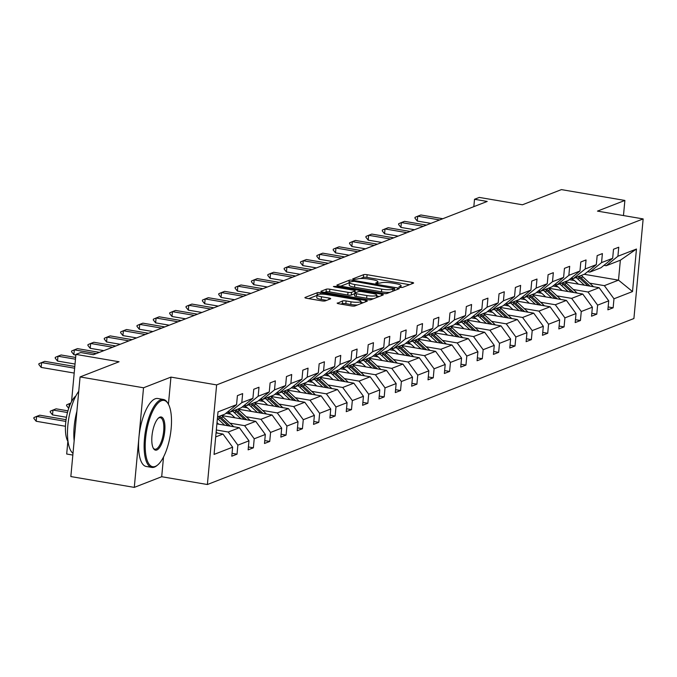 <?xml version="1.0" encoding="UTF-8"?>
<svg xmlns="http://www.w3.org/2000/svg" width="677" height="677" viewBox="0 0 677 677"><rect width="100%" height="100%" fill="white"/><g stroke="black" fill="none" stroke-linecap="round" stroke-linejoin="round"><path stroke-width="1.02" d="M400.031 287.42L402.493 287.437L413.427 283.189A2.708 0.533 5.3 0 0 413.63 283.011A2.708 0.533 5.3 0 0 411.963 282.36L367.129 274.701A2.708 0.533 5.3 0 0 363.608 274.676L352.675 278.932L353.699 279.508L357.574 278.975A8.657 1.701 5.3 0 1 368.838 279.059L372.578 279.694A8.657 1.701 5.3 0 1 377.91 281.776A8.657 1.701 5.3 0 1 377.258 282.334L375.701 283.011L376.861 283.468L380.745 282.935A8.657 1.701 5.3 0 1 392.008 283.011L395.74 283.655A8.657 1.701 5.3 0 1 401.072 285.736A8.657 1.701 5.3 0 1 400.42 286.295L398.863 286.972L400.031 287.42M623.475 215.557L624.879 200.443L561.428 189.611L522.432 204.784L479.291 197.422L474.518 199.275L473.832 206.646M168.429 404.228L170.942 377.106L143.532 387.777L134.291 487.389L70.84 476.557L80.081 376.937L119.076 361.763L75.926 354.393L71.55 401.588M143.532 387.777L80.081 376.937M337.374 302.949A2.708 0.533 5.3 0 0 337.171 303.127A2.708 0.533 5.3 0 0 338.838 303.778L351.414 305.928A2.708 0.533 5.3 0 0 354.934 305.953L367.078 301.223A2.708 0.533 5.3 0 0 367.281 301.053A2.708 0.533 5.3 0 0 365.614 300.402L320.771 292.743A2.708 0.533 5.3 0 0 317.251 292.718L305.115 297.44A2.708 0.533 5.3 0 0 304.904 297.618A2.708 0.533 5.3 0 0 306.571 298.269L321.77 300.859A2.708 0.533 5.3 0 0 325.29 300.884L330.486 298.862A2.708 0.533 5.3 0 0 330.689 298.692A2.708 0.533 5.3 0 0 329.022 298.041L321.49 296.754A7.244 1.422 5.3 0 1 317.031 295.011A7.244 1.422 5.3 0 1 326.991 294.613L356.517 299.649A7.244 1.422 5.3 0 1 360.968 301.392A7.244 1.422 5.3 0 1 351.008 301.798L346.091 300.952A2.708 0.533 5.3 0 0 342.57 300.926L337.341 303.338M75.926 354.393L80.698 352.539L93.392 354.706L487.212 201.441L474.518 199.275M170.942 377.106L216.623 384.908L643.15 218.916L633.909 318.528L207.382 484.52L216.623 384.908M624.879 200.443L597.469 211.114L643.15 218.916M383.41 293.471A2.708 0.533 5.3 0 0 386.931 293.496L399.075 288.774A2.708 0.533 5.3 0 0 399.278 288.597A2.708 0.533 5.3 0 0 397.611 287.945L352.768 280.286A2.708 0.533 5.3 0 0 349.247 280.261L337.112 284.992A2.708 0.533 5.3 0 0 336.909 285.161A2.708 0.533 5.3 0 0 338.576 285.812L383.41 293.471M383.072 295.003L370.937 299.725A2.708 0.533 5.3 0 1 367.416 299.699L322.574 292.041A2.708 0.533 5.3 0 1 320.906 291.389A2.708 0.533 5.3 0 1 321.11 291.212L326.306 289.189A2.708 0.533 5.3 0 1 329.826 289.214L348.012 292.32A2.708 0.533 5.3 0 0 351.532 292.346L354.976 291.008A2.708 0.533 5.3 0 0 355.18 290.831A2.708 0.533 5.3 0 0 353.521 290.179L334.582 286.946L333.414 286.489L336.029 286.388L381.616 294.173A2.708 0.533 5.3 0 1 383.284 294.825A2.708 0.533 5.3 0 1 383.072 295.003M232.05 453.328L237.026 454.174L231.788 456.213L232.626 447.192L214.067 454.411L218.011 411.878L236.569 404.66L224.857 414.146L217.537 416.99M241.807 402.62L252.919 398.296L241.215 407.782L230.104 412.107L241.807 402.62L242.645 393.599L237.407 395.639L236.569 404.66M252.919 398.296L253.757 389.275L258.995 387.236L258.165 396.248L269.277 391.932L270.106 382.911L275.353 380.872L274.515 389.884L285.626 385.56L286.464 376.547L291.702 374.508L290.865 383.52L301.976 379.196L302.814 370.184L308.052 368.144L307.223 377.157L318.334 372.832L319.163 363.82L324.41 361.78L323.572 370.793L334.683 366.469L335.521 357.456L340.759 355.417L339.922 364.429L351.033 360.105L351.871 351.092L357.109 349.053L356.28 358.065L367.391 353.741L368.22 344.728L373.467 342.689L372.629 351.702L383.741 347.377L384.578 338.365L389.817 336.325L388.979 345.338L400.09 341.013L400.928 332.001L406.166 329.961L405.337 338.974L416.448 334.65L417.277 325.637L422.524 323.598L421.686 332.61L432.798 328.286L433.635 319.273L438.874 317.234L438.036 326.246L449.147 321.922L449.985 312.909L455.223 310.861L454.394 319.882L465.497 315.558L466.335 306.546L471.581 304.498L470.743 313.519L481.855 309.194L482.693 300.173L487.931 298.134L487.093 307.155L498.204 302.831L499.042 293.81L504.28 291.77L503.443 300.791L514.554 296.467L515.392 287.446L520.638 285.406L519.801 294.427L530.912 290.103L531.75 281.082L536.988 279.042L536.15 288.063L547.261 283.739L548.099 274.718L553.337 272.679L552.5 281.7L563.611 277.375L564.449 268.354L569.696 266.315L568.858 275.336L579.969 271.012L580.807 261.991L586.045 259.951L585.207 268.972L596.319 264.648L597.156 255.627L602.395 253.587L601.557 262.608L612.668 258.284L613.506 249.263L618.753 247.223L617.915 256.245L636.465 249.026L632.521 291.559L613.971 298.785L613.134 307.798L607.887 309.838L608.725 300.825L597.613 305.149L596.775 314.162L591.537 316.21L592.375 307.189L581.264 311.513L580.426 320.526L575.188 322.574L576.025 313.553L564.914 317.877L564.076 326.898L558.83 328.937L559.667 319.916L548.556 324.241L547.718 333.262L542.48 335.301L543.318 326.28L532.207 330.604L531.369 339.626L526.131 341.665L526.968 332.644L515.857 336.968L515.019 345.989L509.773 348.029L510.61 339.008L499.499 343.332L498.661 352.353L493.423 354.393L494.261 345.372L483.15 349.696L482.312 358.717L477.073 360.756L477.911 351.735L466.8 356.06L465.962 365.081L460.715 367.12L461.553 358.099L450.442 362.423L449.604 371.445L444.366 373.484L445.204 364.463L434.092 368.787L433.255 377.808L428.016 379.848L428.854 370.827L417.743 375.151L416.905 384.172L411.658 386.212L412.496 377.191L401.385 381.515L400.547 390.536L395.309 392.575L396.147 383.554L385.035 387.879L384.197 396.9L378.959 398.939L379.797 389.918L368.686 394.242L367.848 403.264L362.601 405.303L363.439 396.282L352.328 400.606L351.49 409.627L346.252 411.667L347.089 402.646L335.978 406.97L335.14 415.991L329.902 418.031L330.74 409.01L319.629 413.334L318.791 422.355L313.544 424.394L314.382 415.373L303.271 419.698L302.433 428.719L297.195 430.758L298.032 421.737L286.921 426.061L286.083 435.083L280.845 437.122L281.683 428.101L270.572 432.425L269.734 441.446L264.487 443.486L265.325 434.465L254.213 438.789L253.376 447.81L248.137 449.85L248.975 440.829L237.864 445.153L237.026 454.174M216.902 423.87L239.362 427.703L228.251 432.028L216.335 429.988M228.251 432.028L237.864 445.153M239.362 427.703L248.975 440.829M227.853 411.718L230.104 412.107M221.464 415.492L255.72 421.339L244.609 425.664L229.918 423.15M244.609 425.664L254.213 438.789M255.72 421.339L265.325 434.465M269.277 391.932L257.565 401.419L246.453 405.743L258.165 396.248M244.202 405.354L246.453 405.743M250.016 420.366A7.303 6.668 -111.3 0 0 249.288 419.588L239.582 410.6A21.097 19.261 -111.3 0 0 237.796 409.111L272.069 414.976L260.958 419.3L246.267 416.787M230.992 414.18L225.89 413.308M260.958 419.3L270.572 432.425M272.069 414.976L281.683 428.101M285.626 385.56L273.914 395.055L262.803 399.379L274.515 389.884M260.552 398.99L262.803 399.379M254.163 402.764L288.419 408.612L277.308 412.936L262.617 410.423M247.342 407.816L242.239 406.945M277.308 412.936L286.921 426.061M288.419 408.612L298.032 421.737M301.976 379.196L290.272 388.691L279.161 393.015L290.865 383.52M276.91 392.626L279.161 393.015M282.724 407.639A7.303 6.668 -111.3 0 0 281.987 406.86L272.289 397.873A21.097 19.261 -111.3 0 0 270.495 396.383L304.777 402.248L293.666 406.572L278.975 404.059M263.692 401.453L258.597 400.581M293.666 406.572L303.271 419.698M304.777 402.248L314.382 415.373M318.334 372.832L306.622 382.327L295.51 386.652L307.223 377.157M293.259 386.262L295.51 386.652M286.87 390.028L321.126 395.884L310.015 400.209L295.324 397.695M280.05 395.089L274.947 394.217M310.015 400.209L319.629 413.334M321.126 395.884L330.74 409.01M334.683 366.469L322.971 375.963L311.86 380.279L323.572 370.793M309.609 379.899L311.86 380.279M315.423 394.911A7.303 6.668 -111.3 0 0 314.695 394.132L304.997 385.145A21.097 19.261 -111.3 0 0 303.203 383.656L337.476 389.52L326.365 393.845L311.674 391.331M296.399 388.725L291.296 387.853M326.365 393.845L335.978 406.97M337.476 389.52L347.089 402.646M351.033 360.105L339.329 369.591L328.218 373.916L339.922 364.429M325.967 373.535L328.218 373.916M319.578 377.301L353.834 383.157L342.723 387.481L328.032 384.968M312.749 382.361L307.654 381.489M342.723 387.481L352.328 400.606M353.834 383.157L363.439 396.282M367.391 353.741L355.679 363.227L344.568 367.552L356.28 358.065M342.317 367.171L344.568 367.552M335.927 370.937L370.184 376.793L359.072 381.117L344.381 378.604M329.107 375.997L324.004 375.126M359.072 381.117L368.686 394.242M370.184 376.793L379.797 389.918M383.741 347.377L372.028 356.864L360.917 361.188L372.629 351.702M358.666 360.807L360.917 361.188M352.277 364.573L386.533 370.429L375.422 374.753L360.731 372.24M345.456 369.634L340.353 368.762M375.422 374.753L385.035 387.879M386.533 370.429L396.147 383.554M400.09 341.013L388.386 350.5L377.275 354.824L388.979 345.338M375.024 354.443L377.275 354.824M380.838 369.456A7.303 6.668 -111.3 0 0 380.102 368.677L370.404 359.69A21.097 19.261 -111.3 0 0 368.61 358.201L402.891 364.065L391.78 368.39L377.089 365.876M361.806 363.27L356.711 362.398M391.78 368.39L401.385 381.515M402.891 364.065L412.496 377.191M416.448 334.65L404.736 344.136L393.625 348.46L405.337 338.974M391.374 348.08L393.625 348.46M384.985 351.845L419.241 357.701L408.129 362.026L393.439 359.512M378.164 356.906L373.061 356.034M408.129 362.026L417.743 375.151M419.241 357.701L428.854 370.827M432.798 328.286L421.086 337.772L409.974 342.097L421.686 332.61M407.723 341.716L409.974 342.097M413.537 356.728A7.303 6.668 -111.3 0 0 412.809 355.95L403.111 346.962A21.097 19.261 -111.3 0 0 401.317 345.473L435.59 351.338L424.479 355.662L409.788 353.149M394.513 350.542L389.41 349.67M424.479 355.662L434.092 368.787M435.59 351.338L445.204 364.463M449.147 321.922L437.444 331.408L426.332 335.733L438.036 326.246M424.081 335.352L426.332 335.733M417.692 339.118L451.948 344.974L440.837 349.298L426.146 346.785M410.863 344.178L405.768 343.307M440.837 349.298L450.442 362.423M451.948 344.974L461.553 358.099M465.497 315.558L453.793 325.045L442.682 329.369L454.394 319.882M440.431 328.988L442.682 329.369M446.245 344.001A7.303 6.668 -111.3 0 0 445.517 343.222L435.81 334.235A21.097 19.261 -111.3 0 0 434.025 332.745L468.298 338.61L457.187 342.934L442.496 340.421M427.221 337.815L422.118 336.943M457.187 342.934L466.8 356.06M468.298 338.61L477.911 351.735M481.855 309.194L470.143 318.681L459.031 323.005L470.743 313.519M456.78 322.624L459.031 323.005M462.594 337.637A7.303 6.668 -111.3 0 0 461.866 336.858L452.168 327.871A21.097 19.261 -111.3 0 0 450.374 326.382L484.647 332.246L473.536 336.571L458.845 334.057M443.57 331.451L438.468 330.579M473.536 336.571L483.15 349.696M484.647 332.246L494.261 345.372M498.204 302.831L486.501 312.317L475.389 316.641L487.093 307.155M473.138 316.261L475.389 316.641M466.749 320.026L501.005 325.882L489.894 330.207L475.203 327.693M459.92 325.087L454.826 324.215M489.894 330.207L499.499 343.332M501.005 325.882L510.61 339.008M514.554 296.467L502.85 305.953L491.739 310.278L503.443 300.791M489.488 309.897L491.739 310.278M495.302 324.909A7.303 6.668 -111.3 0 0 494.574 324.131L484.867 315.143A21.097 19.261 -111.3 0 0 483.082 313.654L517.355 319.519L506.244 323.843L491.553 321.33M476.278 318.723L471.175 317.851M506.244 323.843L515.857 336.968M517.355 319.519L526.968 332.644M530.912 290.103L519.2 299.589L508.088 303.914L519.801 294.427M505.837 303.533L508.088 303.914M499.448 307.299L533.704 313.146L522.593 317.471L507.902 314.966M492.628 312.359L487.525 311.488M522.593 317.471L532.207 330.604M533.704 313.146L543.318 326.28M547.261 283.739L535.558 293.226L524.447 297.55L536.15 288.063M522.195 297.169L524.447 297.55M528.009 312.173A7.303 6.668 -111.3 0 0 527.273 311.403L517.575 302.407A21.097 19.261 -111.3 0 0 515.781 300.918L550.062 306.783L538.951 311.107L524.26 308.602M508.977 305.996L503.883 305.124M538.951 311.107L548.556 324.241M550.062 306.783L559.667 319.916M563.611 277.375L551.907 286.862L540.796 291.186L552.5 281.7M538.545 290.805L540.796 291.186M532.156 294.571L566.412 300.419L555.301 304.743L540.61 302.238M525.335 299.632L520.232 298.76M555.301 304.743L564.914 317.877M566.412 300.419L576.025 313.553M579.969 271.012L568.257 280.498L557.146 284.822L568.858 275.336M554.895 284.442L557.146 284.822M560.708 299.446A7.303 6.668 -111.3 0 0 559.981 298.675L550.283 289.68A21.097 19.261 -111.3 0 0 548.488 288.19L582.762 294.055L571.65 298.379L556.959 295.874M541.685 293.268L536.582 292.396M571.65 298.379L581.264 311.513M582.762 294.055L592.375 307.189M596.319 264.648L584.615 274.134L573.504 278.459L585.207 268.972M571.253 278.078L573.504 278.459M564.863 281.844L599.12 287.691L588.008 292.015L573.317 289.511M558.034 286.904L552.94 286.032M588.008 292.015L597.613 305.149M599.12 287.691L608.725 300.825M612.668 258.284L600.964 267.77L589.853 272.095L601.557 262.608M587.602 271.714L589.853 272.095M584.209 274.295L618.507 280.151L604.358 285.652L589.667 283.147M574.392 280.54L569.289 279.669M604.358 285.652L613.971 298.785M632.521 291.559L618.507 280.151L620.352 260.222L606.203 265.731L617.915 256.245M134.291 487.389L161.701 476.718L207.382 484.52M72.837 455.062L66.684 454.013L67.869 441.319M603.952 265.35L606.203 265.731M215.692 436.91L223.012 434.067L216.065 432.882M620.352 260.222L636.465 249.026M223.012 434.067L232.626 447.192M608.158 306.952L613.134 307.798M591.808 313.316L596.775 314.162M575.45 319.679L580.426 320.526M559.1 326.043L564.076 326.898M542.751 332.407L547.718 333.262M526.393 338.771L531.369 339.626M510.043 345.135L515.019 345.989M493.694 351.498L498.661 352.353M477.336 357.862L482.312 358.717M460.986 364.226L465.962 365.081M444.637 370.59L449.604 371.445M428.279 376.954L433.255 377.808M411.929 383.317L416.905 384.172M395.58 389.681L400.547 390.536M379.222 396.045L384.197 396.9M362.872 402.409L367.848 403.264M346.522 408.773L351.49 409.627M330.164 415.136L335.14 415.991M313.815 421.5L318.791 422.355M297.465 427.864L302.433 428.719M281.107 434.228L286.083 435.083M264.758 440.6L269.734 441.446M248.408 446.964L253.376 447.81M161.701 476.718L163.529 456.975M409.577 284.687L366.875 277.392A2.708 0.533 5.3 0 0 363.354 277.367L360.426 278.509M349.425 282.859A2.708 0.533 5.3 0 0 349.002 282.952L340.717 286.176M395.224 290.272L394.446 290.137M394.454 288.614L354.071 281.319L350.119 281.877A8.657 1.701 5.3 0 0 349.467 282.444A8.657 1.701 5.3 0 0 354.799 284.526L381.701 289.121A8.657 1.701 5.3 0 0 392.965 289.197L394.454 288.614L394.268 290.645M349.467 282.444L349.214 285.135A8.657 1.701 5.3 0 0 354.545 287.217L354.799 284.526M389.867 292.354A8.657 1.701 5.3 0 1 381.447 291.812L354.545 287.217M324.715 292.405L326.06 291.889L326.306 289.189M354.976 291.008L354.731 293.7A2.708 0.533 5.3 0 0 354.765 293.683L351.287 295.037A2.708 0.533 5.3 0 1 347.766 295.02L329.581 291.914A2.708 0.533 5.3 0 0 326.06 291.889M355.044 292.371L356.051 292.54M376.759 296.077L379.222 296.501M366.883 295.544A7.244 1.422 5.3 0 0 376.844 295.147A7.244 1.422 5.3 0 0 372.392 293.403L361.983 291.626A2.708 0.533 5.3 0 0 358.471 291.601L355.019 292.946A2.708 0.533 5.3 0 0 354.816 293.116A2.708 0.533 5.3 0 0 356.483 293.767L366.883 295.544L366.638 298.235A7.244 1.422 5.3 0 0 373.56 298.701M354.773 295.637A2.708 0.533 5.3 0 0 354.57 295.815A2.708 0.533 5.3 0 0 356.237 296.458L356.483 293.767M366.638 298.235L356.237 296.458M357.481 304.955A7.244 1.422 5.3 0 1 350.762 304.489L345.837 303.643A2.708 0.533 5.3 0 0 342.317 303.618L340.98 304.142M317.031 295.011L316.785 297.702A7.244 1.422 5.3 0 0 321.236 299.446L321.49 296.754M326.627 300.368L321.236 299.446M316.997 295.409L308.72 298.633M363.219 302.729L360.883 302.323M593.416 286.718A7.303 6.668 -111.3 0 0 592.688 285.939L582.982 276.952A21.097 19.261 -111.3 0 0 581.196 275.463M584.429 285.186L577.743 278.992A21.097 19.261 -111.3 0 0 575.949 277.502M578.412 284.162L575.662 281.615A17.509 15.986 -111.3 0 0 570.821 278.425M590.082 286.151L580.993 277.731A21.097 19.261 -111.3 0 0 579.199 276.241M577.946 276.732A21.097 19.261 68.7 0 1 579.732 278.222L587.89 285.779M439.661 219.949L417.726 216.2L420.866 214.981L442.8 218.722M414.95 218.155L415.026 217.351L417.726 216.2L417.277 221.049L414.95 218.155M430.868 223.368L417.277 221.049M155.312 466.411A33.638 12.034 99.7 0 0 157.673 464.972A33.638 12.034 99.7 0 0 170.223 435.59A33.638 12.034 99.7 0 0 168.133 403.712A33.638 12.034 99.7 0 0 161.405 400.725A33.638 12.034 99.7 0 0 145.572 438.544A33.638 12.034 99.7 0 0 155.312 466.411M157.284 465.277A34.468 12.33 -80.3 0 1 156.895 465.615A34.468 12.33 -80.3 0 1 154.474 467.088A34.468 12.33 -80.3 0 1 151.792 467.409A34.468 12.33 -80.3 0 1 144.895 434.956A34.468 12.33 -80.3 0 1 160.72 399.785A34.468 12.33 -80.3 0 1 163.402 399.464A34.468 12.33 -80.3 0 1 167.617 402.849A34.468 12.33 -80.3 0 1 167.871 403.297M156.836 449.993A16.823 6.017 -80.3 0 1 153.467 448.496A16.823 6.017 -80.3 0 1 152.427 432.552A16.823 6.017 -80.3 0 1 158.697 417.861A16.823 6.017 -80.3 0 1 159.882 417.142A16.823 6.017 -80.3 0 1 164.756 431.08A16.823 6.017 -80.3 0 1 156.836 449.993M153.214 448.03A15.994 5.721 99.7 0 0 154.906 449.198A15.994 5.721 99.7 0 0 156.15 449.054A15.994 5.721 99.7 0 0 163.487 432.73A15.994 5.721 99.7 0 0 160.288 417.675A15.994 5.721 99.7 0 0 159.044 417.819A15.994 5.721 99.7 0 0 158.308 418.217M151.792 467.409L146.215 466.453A34.468 12.33 -80.3 0 1 139.31 433.999A34.468 12.33 -80.3 0 1 155.135 398.829A34.468 12.33 -80.3 0 1 157.817 398.508L163.402 399.464M68.047 441.599A24.812 8.877 -80.3 0 1 66.363 417.853A24.812 8.877 -80.3 0 1 75.824 396.011M74.157 440.82A34.468 12.33 -80.3 0 1 76.907 411.201M72.998 453.345A34.468 12.33 -80.3 0 1 67.844 425.444A34.468 12.33 -80.3 0 1 78.752 391.298M577.066 293.082A7.303 6.668 -111.3 0 0 576.33 292.312L566.632 283.316A21.097 19.261 -111.3 0 0 564.838 281.827M568.071 291.55L561.394 285.355A21.097 19.261 -111.3 0 0 559.6 283.866M562.062 290.526L559.312 287.979A17.509 15.986 -111.3 0 0 554.471 284.789M573.732 292.515L564.643 284.095A21.097 19.261 -111.3 0 0 562.849 282.605M561.588 283.096A21.097 19.261 68.7 0 1 563.382 284.585L571.54 292.142M551.721 297.914L545.036 291.719A21.097 19.261 -111.3 0 0 543.25 290.23M545.704 296.89L542.954 294.343A17.509 15.986 -111.3 0 0 538.113 291.152M557.374 298.879L548.285 290.458A21.097 19.261 -111.3 0 0 546.5 288.969M545.239 289.46A21.097 19.261 68.7 0 1 547.033 290.949L555.191 298.506M423.303 226.313L401.376 222.564L404.516 221.345L426.451 225.086M398.601 224.519L398.668 223.715L401.376 222.564L400.919 227.413L398.601 224.519M414.519 229.731L400.919 227.413M406.953 232.676L385.018 228.928L388.166 227.709L410.101 231.449M382.243 230.882L382.319 230.078L385.018 228.928L384.57 233.777L382.243 230.882M398.161 236.095L384.57 233.777M544.359 305.809A7.303 6.668 -111.3 0 0 543.631 305.039L533.925 296.044A21.097 19.261 -111.3 0 0 532.139 294.554M535.372 304.278L528.686 298.083A21.097 19.261 -111.3 0 0 526.892 296.594M529.355 303.254L526.604 300.706A17.509 15.986 -111.3 0 0 521.764 297.516M541.025 305.242L531.936 296.822A21.097 19.261 -111.3 0 0 530.142 295.333M528.889 295.824A21.097 19.261 68.7 0 1 530.675 297.313L538.833 304.87M390.604 239.04L368.669 235.291L371.808 234.073L393.743 237.813M365.893 237.255L365.969 236.442L368.669 235.291L368.22 240.14L365.893 237.255M381.811 242.459L368.22 240.14M519.014 310.641L512.337 304.455A21.097 19.261 -111.3 0 0 510.543 302.966M513.005 309.617L510.255 307.07A17.509 15.986 -111.3 0 0 505.414 303.88M524.675 311.606L515.586 303.186A21.097 19.261 -111.3 0 0 513.792 301.697M512.531 302.187A21.097 19.261 68.7 0 1 514.325 303.677L522.483 311.234M374.246 245.404L352.319 241.655L355.459 240.437L377.394 244.177M349.544 243.618L349.611 242.806L352.319 241.655L351.862 246.504L349.544 243.618M365.462 248.823L351.862 246.504M511.651 318.537A7.303 6.668 -111.3 0 0 510.923 317.767L501.225 308.78A21.097 19.261 -111.3 0 0 499.431 307.282M502.664 317.005L495.979 310.819A21.097 19.261 -111.3 0 0 494.193 309.33M496.647 315.981L493.897 313.434A17.509 15.986 -111.3 0 0 489.056 310.244M508.317 317.97L499.228 309.55A21.097 19.261 -111.3 0 0 497.443 308.06M496.182 308.551A21.097 19.261 68.7 0 1 497.976 310.041L506.134 317.598M357.896 251.768L335.961 248.019L339.109 246.8L361.044 250.541M333.186 249.982L333.262 249.17L335.961 248.019L335.513 252.868L333.186 249.982M349.104 255.187L335.513 252.868M486.314 323.369L479.629 317.183A21.097 19.261 -111.3 0 0 477.835 315.694M480.298 322.345L477.547 319.798A17.509 15.986 -111.3 0 0 472.707 316.608M491.967 324.334L482.879 315.914A21.097 19.261 -111.3 0 0 481.085 314.424M479.832 314.915A21.097 19.261 68.7 0 1 481.618 316.404L489.776 323.961M341.546 258.132L319.612 254.383L322.751 253.164L344.686 256.905M316.836 256.346L316.912 255.534L319.612 254.383L319.163 259.232L316.836 256.346M332.754 261.55L319.163 259.232M478.952 331.273A7.303 6.668 -111.3 0 0 478.216 330.494L468.518 321.507A21.097 19.261 -111.3 0 0 466.724 320.018M469.956 329.733L463.28 323.547A21.097 19.261 -111.3 0 0 461.486 322.057M463.948 328.709L461.198 326.162A17.509 15.986 -111.3 0 0 456.357 322.971M475.618 330.698L466.529 322.277A21.097 19.261 -111.3 0 0 464.735 320.788M463.474 321.279A21.097 19.261 68.7 0 1 465.268 322.768L473.426 330.325M325.188 264.495L303.262 260.747L306.402 259.528L328.337 263.268M300.486 262.71L300.554 261.897L303.262 260.747L302.805 265.596L300.486 262.71M316.404 267.914L302.805 265.596M453.607 336.097L446.922 329.911A21.097 19.261 -111.3 0 0 445.136 328.421M447.59 335.073L444.84 332.525A17.509 15.986 -111.3 0 0 439.999 329.335M459.26 337.061L450.171 328.641A21.097 19.261 -111.3 0 0 448.386 327.152M447.125 327.643A21.097 19.261 68.7 0 1 448.919 329.132L457.077 336.689M308.839 270.859L286.904 267.11L290.052 265.892L311.987 269.632M284.128 269.074L284.205 268.261L286.904 267.11L286.456 271.959L284.128 269.074M300.046 274.278L286.456 271.959M437.257 342.46L430.572 336.274A21.097 19.261 -111.3 0 0 428.778 334.785M431.241 341.436L428.49 338.889A17.509 15.986 -111.3 0 0 423.65 335.699M442.91 343.425L433.822 335.005A21.097 19.261 -111.3 0 0 432.028 333.516M430.775 334.006A21.097 19.261 68.7 0 1 432.561 335.496L440.719 343.053M429.895 350.364A7.303 6.668 -111.3 0 0 429.159 349.586L419.461 340.599A21.097 19.261 -111.3 0 0 417.667 339.109M420.899 348.824L414.222 342.638A21.097 19.261 -111.3 0 0 412.428 341.149M414.891 347.8L412.141 345.253A17.509 15.986 -111.3 0 0 407.3 342.063M426.561 349.789L417.472 341.369A21.097 19.261 -111.3 0 0 415.678 339.879M414.417 340.37A21.097 19.261 68.7 0 1 416.211 341.86L424.369 349.417M404.55 355.188L397.864 349.002A21.097 19.261 -111.3 0 0 396.079 347.513M398.533 354.164L395.783 351.617A17.509 15.986 -111.3 0 0 390.942 348.427M410.203 356.153L401.114 347.733A21.097 19.261 -111.3 0 0 399.328 346.243M398.068 346.734A21.097 19.261 68.7 0 1 399.862 348.223L408.019 355.78M397.187 363.092A7.303 6.668 -111.3 0 0 396.46 362.313L386.753 353.326A21.097 19.261 -111.3 0 0 384.968 351.837M388.2 361.552L381.515 355.366A21.097 19.261 -111.3 0 0 379.721 353.876M382.183 360.528L379.433 357.981A17.509 15.986 -111.3 0 0 374.593 354.79M393.853 362.517L384.764 354.096A21.097 19.261 -111.3 0 0 382.97 352.607M381.718 353.098A21.097 19.261 68.7 0 1 383.504 354.587L391.661 362.144M371.842 367.916L365.165 361.73A21.097 19.261 -111.3 0 0 363.371 360.24M365.834 366.892L363.084 364.344A17.509 15.986 -111.3 0 0 358.243 361.154M377.504 368.88L368.415 360.46A21.097 19.261 -111.3 0 0 366.621 358.971M365.36 359.462A21.097 19.261 68.7 0 1 367.154 360.951L375.312 368.508M364.48 375.82A7.303 6.668 -111.3 0 0 363.752 375.041L354.054 366.054A21.097 19.261 -111.3 0 0 352.26 364.565M355.493 374.279L348.807 368.093A21.097 19.261 -111.3 0 0 347.022 366.604M349.476 373.255L346.726 370.708A17.509 15.986 -111.3 0 0 341.885 367.518M361.146 375.244L352.057 366.824A21.097 19.261 -111.3 0 0 350.271 365.335M349.01 365.825A21.097 19.261 68.7 0 1 350.804 367.315L358.962 374.872M348.13 382.183A7.303 6.668 -111.3 0 0 347.403 381.405L337.696 372.418A21.097 19.261 -111.3 0 0 335.91 370.928M339.143 380.643L332.458 374.457A21.097 19.261 -111.3 0 0 330.664 372.968M333.126 379.619L330.376 377.072A17.509 15.986 -111.3 0 0 325.535 373.882M344.796 381.608L335.707 373.188A21.097 19.261 -111.3 0 0 333.913 371.698M332.661 372.189A21.097 19.261 68.7 0 1 334.446 373.679L342.604 381.236M331.781 388.547A7.303 6.668 -111.3 0 0 331.045 387.769L321.347 378.781A21.097 19.261 -111.3 0 0 319.552 377.292M322.785 387.007L316.108 380.821A21.097 19.261 -111.3 0 0 314.314 379.332M316.777 385.983L314.026 383.436A17.509 15.986 -111.3 0 0 309.186 380.246M328.447 387.972L319.358 379.552A21.097 19.261 -111.3 0 0 317.564 378.062M316.303 378.553A21.097 19.261 68.7 0 1 318.097 380.042L326.255 387.599M306.436 393.371L299.75 387.185A21.097 19.261 -111.3 0 0 297.965 385.695M300.419 392.347L297.668 389.8A17.509 15.986 -111.3 0 0 292.828 386.609M312.089 394.336L303 385.915A21.097 19.261 -111.3 0 0 301.214 384.426M299.953 384.917A21.097 19.261 68.7 0 1 301.747 386.406L309.905 393.963M299.073 401.275A7.303 6.668 -111.3 0 0 298.345 400.496L288.639 391.509A21.097 19.261 -111.3 0 0 286.853 390.02M290.086 399.735L283.401 393.549A21.097 19.261 -111.3 0 0 281.607 392.059M284.069 398.711L281.319 396.163A17.509 15.986 -111.3 0 0 276.478 392.973M295.739 400.699L286.65 392.279A21.097 19.261 -111.3 0 0 284.856 390.79M283.604 391.281A21.097 19.261 68.7 0 1 285.389 392.77L293.547 400.327M292.489 277.223L270.555 273.474L273.694 272.256L295.629 275.996M267.779 275.437L267.855 274.625L270.555 273.474L270.106 278.323L267.779 275.437M283.697 280.642L270.106 278.323M276.131 283.587L254.205 279.838L257.345 278.619L279.279 282.36M251.429 281.801L251.497 280.989L254.205 279.838L253.748 284.687L251.429 281.801M267.347 287.006L253.748 284.687M259.782 289.951L237.847 286.202L240.995 284.983L262.93 288.724M235.071 288.165L235.147 287.353L237.847 286.202L237.399 291.051L235.071 288.165M250.989 293.369L237.399 291.051M243.432 296.314L221.497 292.566L224.637 291.347L246.572 295.087M218.722 294.529L218.798 293.716L221.497 292.566L221.049 297.415L218.722 294.529M234.64 299.733L221.049 297.415M227.074 302.678L205.148 298.929L208.288 297.711L230.222 301.451M202.372 300.893L202.44 300.08L205.148 298.929L204.691 303.778L202.372 300.893M218.29 306.097L204.691 303.778M210.725 309.042L188.79 305.293L191.938 304.075L213.873 307.815M186.014 307.256L186.09 306.444L188.79 305.293L188.341 310.142L186.014 307.256M201.932 312.461L188.341 310.142M194.375 315.406L172.44 311.657L175.58 310.438L197.515 314.179M169.665 313.62L169.741 312.808L172.44 311.657L171.992 316.506L169.665 313.62M185.583 318.825L171.992 316.506M178.017 321.77L156.091 318.021L159.23 316.802L181.165 320.543M153.315 319.984L153.383 319.172L156.091 318.021L155.634 322.87L153.315 319.984M169.233 325.188L155.634 322.87M161.668 328.133L139.733 324.385L142.881 323.166L164.816 326.906M136.957 326.348L137.033 325.535L139.733 324.385L139.284 329.234L136.957 326.348M152.875 331.552L139.284 329.234M145.318 334.497L123.383 330.748L126.523 329.53L148.458 333.27M120.608 332.712L120.684 331.899L123.383 330.748L122.935 335.597L120.608 332.712M136.526 337.916L122.935 335.597M273.728 406.098L267.051 399.912A21.097 19.261 -111.3 0 0 265.257 398.423M267.72 405.074L264.969 402.527A17.509 15.986 -111.3 0 0 260.129 399.337M279.389 407.072L270.301 398.643A21.097 19.261 -111.3 0 0 268.507 397.154M267.246 397.644A21.097 19.261 68.7 0 1 269.04 399.134L277.198 406.691M128.96 340.861L107.034 337.121L110.173 335.894L132.108 339.642M104.258 339.075L104.326 338.263L107.034 337.121L106.577 341.961L104.258 339.075M120.176 344.28L106.577 341.961M266.366 414.002A7.303 6.668 -111.3 0 0 265.638 413.224L255.94 404.237A21.097 19.261 -111.3 0 0 254.146 402.747M257.378 412.462L250.693 406.276A21.097 19.261 -111.3 0 0 248.908 404.787M251.362 411.438L248.611 408.891A17.509 15.986 -111.3 0 0 243.771 405.701M263.031 413.435L253.943 405.007A21.097 19.261 -111.3 0 0 252.157 403.517M250.896 404.008A21.097 19.261 68.7 0 1 252.69 405.498L260.848 413.055M112.61 347.225L90.676 343.484L93.824 342.257L115.759 346.006M87.9 345.439L87.976 344.627L90.676 343.484L90.227 348.325L87.9 345.439M103.818 350.644L90.227 348.325M241.029 418.826L234.344 412.64A21.097 19.261 -111.3 0 0 232.549 411.151M235.012 417.802L232.262 415.255A17.509 15.986 -111.3 0 0 227.421 412.065M246.682 419.799L237.593 411.371A21.097 19.261 -111.3 0 0 235.799 409.881M234.547 410.372A21.097 19.261 68.7 0 1 236.332 411.861L244.49 419.418M70.78 403.128L69.333 403.687L70.433 403.881M68.715 408.333L66.558 405.65L66.634 404.838L69.333 403.687L68.969 407.596M96.261 353.589L74.326 349.848L77.466 348.621L99.401 352.37M71.55 351.803L71.627 350.991L74.326 349.848L73.878 354.689L71.55 351.803M75.875 355.027L73.878 354.689M233.667 426.73A7.303 6.668 -111.3 0 0 232.93 425.951L223.232 416.964A21.097 19.261 -111.3 0 0 221.438 415.475M224.671 425.19L217.994 419.004A21.097 19.261 -111.3 0 0 217.402 418.479M218.663 424.166L217.012 422.643M230.332 426.163L221.244 417.734A21.097 19.261 -111.3 0 0 219.45 416.245M218.189 416.736A21.097 19.261 68.7 0 1 219.983 418.225L228.141 425.782M67.945 410.846L56.123 408.832L52.975 410.05L67.488 412.53M52.527 414.899L50.2 412.014L50.276 411.201L52.975 410.05L52.527 414.899L66.464 417.277M75.486 359.199L57.977 356.212L61.116 354.985L75.646 357.464M55.201 358.167L55.269 357.354L57.977 356.212L57.52 361.053L55.201 358.167M75.037 364.048L57.52 361.053M217.309 433.094A7.303 6.668 -111.3 0 0 216.581 432.315L216.158 431.918M66.075 419.689L39.774 415.196L36.626 416.414L65.847 421.407M36.177 421.263L33.85 418.378L33.926 417.565L36.626 416.414L36.177 421.263L65.457 426.265M74.648 368.212L41.619 362.576L44.767 361.349L74.808 366.477M38.843 364.531L38.919 363.718L41.619 362.576L41.17 367.416L38.843 364.531M74.199 373.061L41.17 367.416M400.319 287.463L400.42 286.295M377.148 283.511L377.258 282.334M363.354 277.367L363.608 274.676M366.875 277.392L367.129 274.701M411.836 283.807L411.963 282.36M349.002 282.952L349.247 280.261M352.692 281.192L352.768 280.286M397.475 289.392L397.611 287.945M381.447 291.812L381.701 289.121M392.778 291.22L392.965 289.197M329.581 291.914L329.826 289.214M347.766 295.02L348.012 292.32M351.287 295.037L351.532 292.346M335.953 287.183L336.029 286.388M381.481 295.621L381.616 294.173M342.317 303.618L342.57 300.926M345.837 303.643L346.091 300.952M350.762 304.489L351.008 301.798M328.887 299.488L329.022 298.041M317.048 294.944L317.251 292.718M320.644 294.123L320.771 292.743M365.478 301.849L365.614 300.402M580.993 277.731L582.982 276.952M577.743 278.992L579.732 278.222M591.52 286.396L592.688 285.939M564.643 284.095L566.632 283.316M561.394 285.355L563.382 284.585M575.171 292.76L576.33 292.312M548.285 290.458L550.283 289.68M545.036 291.719L547.033 290.949M558.813 299.124L559.981 298.675M531.936 296.822L533.925 296.044M528.686 298.083L530.675 297.313M542.463 305.488L543.631 305.039M515.586 303.186L517.575 302.407M512.337 304.455L514.325 303.677M526.114 311.852L527.273 311.403M499.228 309.55L501.225 308.78M495.979 310.819L497.976 310.041M509.756 318.215L510.923 317.767M482.879 315.914L484.867 315.143M479.629 317.183L481.618 316.404M493.406 324.579L494.574 324.131M466.529 322.277L468.518 321.507M463.28 323.547L465.268 322.768M477.057 330.943L478.216 330.494M450.171 328.641L452.168 327.871M446.922 329.911L448.919 329.132M460.698 337.307L461.866 336.858M433.822 335.005L435.81 334.235M430.572 336.274L432.561 335.496M444.349 343.671L445.517 343.222M417.472 341.369L419.461 340.599M414.222 342.638L416.211 341.86M427.999 350.034L429.159 349.586M401.114 347.733L403.111 346.962M397.864 349.002L399.862 348.223M411.641 356.398L412.809 355.95M384.764 354.096L386.753 353.326M381.515 355.366L383.504 354.587M395.292 362.762L396.46 362.313M368.415 360.46L370.404 359.69M365.165 361.73L367.154 360.951M378.942 369.126L380.102 368.677M352.057 366.824L354.054 366.054M348.807 368.093L350.804 367.315M362.584 375.49L363.752 375.041M335.707 373.188L337.696 372.418M332.458 374.457L334.446 373.679M346.235 381.853L347.403 381.405M319.358 379.552L321.347 378.781M316.108 380.821L318.097 380.042M329.885 388.217L331.045 387.769M303 385.915L304.997 385.145M299.75 387.185L301.747 386.406M313.527 394.581L314.695 394.132M286.65 392.279L288.639 391.509M283.401 393.549L285.389 392.77M297.178 400.945L298.345 400.496M270.301 398.643L272.289 397.873M267.051 399.912L269.04 399.134M280.828 407.309L281.987 406.86M253.943 405.007L255.94 404.237M250.693 406.276L252.69 405.498M264.47 413.681L265.638 413.224M237.593 411.371L239.582 410.6M234.344 412.64L236.332 411.861M248.12 420.045L249.288 419.588M221.244 417.734L223.232 416.964M217.994 419.004L219.983 418.225M231.771 426.408L232.93 425.951M216.098 432.501L216.581 432.315M400.911 287.53L401.072 285.736M377.741 283.57L377.91 281.776M394.403 290.594L394.598 288.495M354.985 292.955L355.18 290.831M376.624 297.508L376.844 295.147M354.57 295.815L354.816 293.116M360.756 303.685L360.968 301.392M168.133 403.712L167.617 402.849M157.673 464.972L156.895 465.615"/></g></svg>
